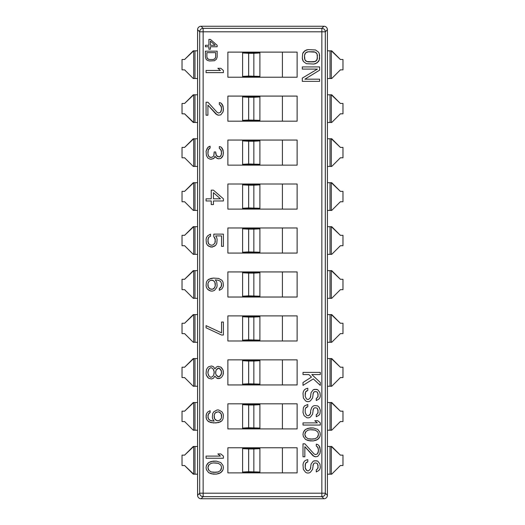<?xml version="1.0" encoding="UTF-8"?>
<svg xmlns="http://www.w3.org/2000/svg" width="525" height="525" viewBox="0 0 525 525"><rect width="100%" height="100%" fill="white"/><g stroke="black" fill="none" stroke-linecap="round" stroke-linejoin="round"><path stroke-width="0.79" d="M322.206 26.25L202.794 26.25L323.945 26.25L321.851 28.343L321.851 31.802L203.149 31.802L203.149 493.198L321.851 493.198L321.851 496.657L323.945 498.75L201.055 498.75L203.149 496.657L321.851 496.657L203.149 496.657L203.149 493.198L321.851 493.198L321.851 31.802L203.149 31.802L203.149 28.343L321.851 28.343L203.149 28.343L201.055 26.25L202.794 26.25L201.055 26.25L203.149 28.343A3.458 3.452 135 0 0 199.69 31.802L197.597 29.708A3.472 3.458 45 0 1 201.055 26.25A3.472 3.458 45 0 0 197.597 29.708L197.597 50.827L197.597 29.708L199.69 31.802A3.458 3.452 -45 0 1 203.149 28.343L203.149 31.802L199.69 31.802L203.149 31.802L203.149 493.198L199.69 493.198L199.69 31.802L199.69 493.198L203.149 493.198L203.149 496.657A3.458 3.452 -135 0 1 199.69 493.198A3.458 3.452 45 0 0 203.149 496.657L201.055 498.75A3.472 3.458 135 0 1 197.597 495.292L199.69 493.198L197.597 495.292L197.597 474.173L197.597 495.292A3.472 3.458 135 0 0 201.055 498.75L323.945 498.75L321.851 496.657A3.458 3.452 -45 0 0 325.31 493.198L327.403 495.292L327.41 446.48L330.015 446.48L327.41 446.48L327.403 29.708L325.31 31.802L325.31 493.198L327.403 495.292A3.472 3.458 -135 0 1 323.945 498.75A3.472 3.458 -135 0 0 327.403 495.292L327.41 402.517L330.015 402.517L327.41 402.517L327.41 358.555L330.015 358.555L327.41 358.555L327.41 314.593L330.015 314.593L327.41 314.593L327.41 270.637L330.015 270.637L327.41 270.637L327.41 226.675L330.015 226.675L327.41 226.675L327.41 182.713L330.015 182.713L327.41 182.713L327.41 138.751L330.015 138.751L327.41 138.751L327.41 94.789L330.015 94.789L327.41 94.789L327.41 50.827L330.015 50.827L327.41 50.827L327.403 29.708L325.31 31.802A3.458 3.452 -135 0 0 321.851 28.343L323.945 26.25A3.472 3.458 -45 0 1 327.403 29.708A3.472 3.458 -45 0 0 323.945 26.25L322.245 26.25M227.883 52.126L297.117 52.126L297.117 77.221L227.883 77.221L227.883 52.126L297.117 52.126L297.117 77.221L227.883 77.221L227.883 52.126M227.883 96.088L297.117 96.088L297.117 121.183L227.883 121.183L227.883 96.088L297.117 96.088L297.117 121.183L227.883 121.183L227.883 96.088M227.883 140.05L297.117 140.05L297.117 165.145L227.883 165.145L227.883 140.05L297.117 140.05L297.117 165.145L227.883 165.145L227.883 140.05M227.883 184.012L297.117 184.012L297.117 209.107L227.883 209.107L227.883 184.012L297.117 184.012L297.117 209.107L227.883 209.107L227.883 184.012M227.883 227.968L297.117 227.968L297.117 253.07L227.883 253.07L227.883 227.968L297.117 227.968L297.117 253.07L227.883 253.07L227.883 227.968M227.883 271.93L297.117 271.93L297.117 297.032L227.883 297.032L227.883 271.93L297.117 271.93L297.117 297.032L227.883 297.032L227.883 271.93M227.883 315.892L297.117 315.892L297.117 340.988L227.883 340.988L227.883 315.892L297.117 315.892L297.117 340.988L227.883 340.988L227.883 315.892M227.883 359.855L297.117 359.855L297.117 384.95L227.883 384.95L227.883 359.855L297.117 359.855L297.117 384.95L227.883 384.95L227.883 359.855M227.883 403.817L297.117 403.817L297.117 428.912L227.883 428.912L227.883 403.817L297.117 403.817L297.117 428.912L227.883 428.912L227.883 403.817M227.883 447.779L297.117 447.779L297.117 472.874L227.883 472.874L227.883 447.779L297.117 447.779L297.117 472.874L227.883 472.874L227.883 447.779M282.404 77.221L282.404 52.126L282.404 77.221M242.596 52.126L242.596 52.933L242.596 52.126M242.596 76.427L242.596 77.221L242.596 76.381L248.653 76.059L259.901 76.381L259.901 76.788L242.596 76.788L259.901 76.788L259.901 52.979L248.653 53.307L242.596 52.933L242.596 76.381L242.596 52.979L248.653 53.307L248.653 76.059L259.901 76.381L259.901 52.979L253.844 53.307L253.844 76.059L253.844 53.307L248.653 53.307L248.653 76.059L242.596 76.427M259.901 52.572L242.596 52.572L259.901 52.572L259.901 52.979L259.901 52.572M282.404 121.183L282.404 96.088L282.404 121.183M242.596 96.088L242.596 96.895L242.596 96.088M242.596 120.389L242.596 121.183L242.596 120.343L248.653 120.015L259.901 120.343L259.901 120.75L242.596 120.75L259.901 120.75L259.901 96.941L248.653 97.263L242.596 96.895L242.596 120.343L242.596 96.941L248.653 97.263L248.653 120.015L259.901 120.343L259.901 96.941L253.844 97.263L253.844 120.015L253.844 97.263L248.653 97.263L248.653 120.015L242.596 120.389M242.596 96.534L259.901 96.534L259.901 96.941L259.901 96.534L242.596 96.534M282.404 165.145L282.404 140.05L282.404 165.145M242.596 140.05L242.596 140.857L242.596 140.05M242.596 164.351L242.596 165.145L242.596 164.305L248.653 163.977L259.901 164.305L259.901 164.712L242.596 164.712L259.901 164.712L259.901 140.903L248.653 141.225L242.596 140.857L242.596 164.305L242.596 140.903L248.653 141.225L248.653 163.977L259.901 164.305L259.901 140.903L253.844 141.225L253.844 163.977L253.844 141.225L248.653 141.225L248.653 163.977L242.596 164.351M242.596 140.497L259.901 140.497L259.901 140.903L259.901 140.497L242.596 140.497M282.404 209.107L282.404 184.012L282.404 209.107M242.596 184.012L242.596 184.82L242.596 184.012M242.596 208.313L242.596 209.107L242.596 208.268L248.653 207.939L259.901 208.268L259.901 208.674L242.596 208.674L259.901 208.674L259.901 184.866L248.653 185.187L242.596 184.82L242.596 208.268L242.596 184.866L248.653 185.187L248.653 207.939L259.901 208.268L259.901 184.866L253.844 185.187L253.844 207.939L253.844 185.187L248.653 185.187L248.653 207.939L242.596 208.313M242.596 184.459L259.901 184.459L259.901 184.866L259.901 184.459L242.596 184.459M282.404 253.07L282.404 227.968L282.404 253.07M242.596 227.968L242.596 228.782L242.596 227.968M242.596 252.269L242.596 253.07L242.596 252.223L248.653 251.902L259.901 252.223L259.901 252.637L242.596 252.637L259.901 252.637L259.901 228.828L248.653 229.149L242.596 228.782L242.596 252.223L242.596 228.828L248.653 229.149L248.653 251.902L259.901 252.223L259.901 228.828L253.844 229.149L253.844 251.902L253.844 229.149L248.653 229.149L248.653 251.902L242.596 252.269M242.596 228.421L259.901 228.421L259.901 228.828L259.901 228.421L242.596 228.421M282.404 297.032L282.404 271.93L282.404 297.032M242.596 271.93L242.596 272.744L242.596 271.93M242.596 296.231L242.596 297.032L242.596 296.185L248.653 295.864L259.901 296.185L259.901 296.599L242.596 296.599L259.901 296.599L259.901 272.79L248.653 273.112L242.596 272.744L242.596 296.185L242.596 272.79L248.653 273.112L248.653 295.864L259.901 296.185L259.901 272.79L253.844 273.112L253.844 295.864L253.844 273.112L248.653 273.112L248.653 295.864L242.596 296.231M242.596 272.383L259.901 272.383L259.901 272.79L259.901 272.383L242.596 272.383M282.404 340.988L282.404 315.892L282.404 340.988M242.596 315.892L242.596 316.706L242.596 315.892M242.596 340.193L242.596 340.988L242.596 340.148L248.653 339.826L259.901 340.148L259.901 340.554L242.596 340.554L259.901 340.554L259.901 316.752L248.653 317.074L242.596 316.706L242.596 340.148L242.596 316.752L248.653 317.074L248.653 339.826L259.901 340.148L259.901 316.752L253.844 317.074L253.844 339.826L253.844 317.074L248.653 317.074L248.653 339.826L242.596 340.193M242.596 316.339L259.901 316.339L259.901 316.752L259.901 316.339L242.596 316.339M282.404 384.95L282.404 359.855L282.404 384.95M242.596 359.855L242.596 360.668L242.596 359.855M242.596 384.156L242.596 384.95L242.596 384.11L248.653 383.788L259.901 384.11L259.901 384.517L242.596 384.517L259.901 384.517L259.901 360.714L248.653 361.036L242.596 360.668L242.596 384.11L242.596 360.714L248.653 361.036L248.653 383.788L259.901 384.11L259.901 360.714L253.844 361.036L253.844 383.788L253.844 361.036L248.653 361.036L248.653 383.788L242.596 384.156M242.596 360.301L259.901 360.301L259.901 360.714L259.901 360.301L242.596 360.301M282.404 428.912L282.404 403.817L282.404 428.912M242.596 403.817L242.596 404.631L242.596 403.817M242.596 428.118L242.596 428.912L242.596 428.072L248.653 427.75L259.901 428.072L259.901 428.479L242.596 428.479L259.901 428.479L259.901 404.67L248.653 404.998L242.596 404.631L242.596 428.072L242.596 404.67L248.653 404.998L248.653 427.75L259.901 428.072L259.901 404.67L253.844 404.998L253.844 427.75L253.844 404.998L248.653 404.998L248.653 427.75L242.596 428.118M242.596 404.263L259.901 404.263L259.901 404.67L259.901 404.263L242.596 404.263M282.404 472.874L282.404 447.779L282.404 472.874M242.596 447.779L242.596 448.586L242.596 447.779M242.596 472.08L242.596 472.874L242.596 472.034L248.653 471.712L259.901 472.034L259.901 472.441L242.596 472.441L259.901 472.441L259.901 448.632L248.653 448.96L242.596 448.586L242.596 472.034L242.596 448.632L248.653 448.96L248.653 471.712L259.901 472.034L259.901 448.632L253.844 448.96L253.844 471.712L253.844 448.96L248.653 448.96L248.653 471.712L242.596 472.08M242.596 448.225L259.901 448.225L259.901 448.632L259.901 448.225L242.596 448.225M331.728 94.789L330.015 94.789L330.015 122.482L327.41 122.482L331.301 122.482L330.015 122.482L330.015 94.789L331.301 94.789L331.301 122.482L331.728 122.482L331.301 122.482L331.301 94.789L340.384 103.445L331.728 94.789M197.597 78.52L194.985 78.52L197.597 78.52L197.597 50.827L194.985 50.827L197.597 50.827L197.597 94.789L193.272 94.789L184.616 103.445L182.018 103.445L182.018 113.827L184.616 113.827L193.699 122.482L193.699 94.789L184.616 103.445L182.018 103.445L182.018 113.827L184.616 113.827L193.272 122.482L194.985 122.482L194.985 94.789L193.699 94.789L193.699 122.482L194.985 122.482L194.985 94.789L197.597 94.789L197.597 122.482L194.985 122.482L197.597 122.482L197.597 474.173L194.985 474.173L194.985 446.48L197.597 446.48L197.597 474.173L194.985 474.173L194.985 446.48L193.272 446.48L184.616 455.136L182.018 455.136L182.018 465.517L184.616 465.517L193.699 474.173L193.699 446.48L184.616 455.136L182.018 455.136L182.018 465.517L184.616 465.517L193.272 474.173L194.985 474.173L193.699 474.173L193.699 446.48L197.597 446.48M342.983 103.445L340.384 103.445L342.983 103.445L342.983 113.827L342.983 103.445M331.728 446.48L330.015 446.48L330.015 474.173L327.41 474.173L331.301 474.173L330.015 474.173L330.015 446.48L331.301 446.48L331.301 474.173L331.728 474.173L331.301 474.173L331.301 446.48L340.384 455.136L331.728 446.48M342.983 455.136L340.384 455.136L342.983 455.136L342.983 465.517L342.983 455.136M331.728 474.173L340.384 465.517L342.983 465.517L340.384 465.517L331.728 474.173M194.985 78.52L193.272 78.52L193.699 78.52L193.699 50.827L193.272 50.827L184.616 59.483L182.018 59.483L182.018 69.864L184.616 69.864L193.272 78.52L184.616 69.864L182.018 69.864L182.018 59.483L184.616 59.483L193.699 50.827L193.699 78.52L194.985 78.52L194.985 50.827L193.699 50.827L194.985 50.827L194.985 78.52M331.728 78.52L327.41 78.52L331.728 78.52L340.384 69.864L342.983 69.864L342.983 59.483L340.384 59.483L331.728 50.827L330.015 50.827L330.015 78.52L330.015 50.827L331.301 50.827L331.301 78.52L331.301 50.827L340.384 59.483L342.983 59.483L342.983 69.864L340.384 69.864L331.728 78.52M331.728 430.211L327.41 430.211L331.728 430.211L340.384 421.555L342.983 421.555L342.983 411.173L340.384 411.173L331.301 402.517L331.301 430.211L331.301 402.517L330.015 402.517L330.015 430.211L330.015 402.517L331.728 402.517L340.384 411.173L342.983 411.173L342.983 421.555L340.384 421.555L331.728 430.211M197.597 430.211L193.272 430.211L193.699 430.211L193.699 402.517L193.272 402.517L184.616 411.173L182.018 411.173L182.018 421.555L184.616 421.555L193.272 430.211L184.616 421.555L182.018 421.555L182.018 411.173L184.616 411.173L193.699 402.517L193.699 430.211L194.985 430.211L194.985 402.517L193.699 402.517L197.597 402.517L194.985 402.517L194.985 430.211L197.597 430.211M331.728 386.249L327.41 386.249L331.728 386.249L340.384 377.593L342.983 377.593L342.983 367.211L340.384 367.211L331.301 358.555L331.301 386.249L331.301 358.555L330.015 358.555L330.015 386.249L330.015 358.555L331.728 358.555L340.384 367.211L342.983 367.211L342.983 377.593L340.384 377.593L331.728 386.249M197.597 386.249L193.272 386.249L193.699 386.249L193.699 358.555L193.272 358.555L184.616 367.211L182.018 367.211L182.018 377.593L184.616 377.593L193.272 386.249L184.616 377.593L182.018 377.593L182.018 367.211L184.616 367.211L193.699 358.555L193.699 386.249L194.985 386.249L194.985 358.555L193.699 358.555L197.597 358.555L194.985 358.555L194.985 386.249L197.597 386.249M331.728 342.287L327.41 342.287L331.728 342.287L340.384 333.637L342.983 333.637L342.983 323.249L340.384 323.249L331.301 314.593L331.301 342.287L331.301 314.593L330.015 314.593L330.015 342.287L330.015 314.593L331.728 314.593L340.384 323.249L342.983 323.249L342.983 333.637L340.384 333.637L331.728 342.287M197.597 342.287L193.272 342.287L193.699 342.287L193.699 314.593L193.272 314.593L184.616 323.249L182.018 323.249L182.018 333.637L184.616 333.637L193.272 342.287L184.616 333.637L182.018 333.637L182.018 323.249L184.616 323.249L193.699 314.593L193.699 342.287L194.985 342.287L194.985 314.593L193.699 314.593L197.597 314.593L194.985 314.593L194.985 342.287L197.597 342.287M331.728 298.325L327.41 298.325L331.728 298.325L340.384 289.675L342.983 289.675L342.983 279.287L340.384 279.287L331.301 270.637L331.301 298.325L331.301 270.637L330.015 270.637L330.015 298.325L330.015 270.637L331.728 270.637L340.384 279.287L342.983 279.287L342.983 289.675L340.384 289.675L331.728 298.325M197.597 298.325L193.272 298.325L193.699 298.325L193.699 270.637L193.272 270.637L184.616 279.287L182.018 279.287L182.018 289.675L184.616 289.675L193.272 298.325L184.616 289.675L182.018 289.675L182.018 279.287L184.616 279.287L193.699 270.637L193.699 298.325L194.985 298.325L194.985 270.637L193.699 270.637L197.597 270.637L194.985 270.637L194.985 298.325L197.597 298.325M331.728 254.363L327.41 254.363L331.728 254.363L340.384 245.713L342.983 245.713L342.983 235.325L340.384 235.325L331.301 226.675L331.301 254.363L331.301 226.675L330.015 226.675L330.015 254.363L330.015 226.675L331.728 226.675L340.384 235.325L342.983 235.325L342.983 245.713L340.384 245.713L331.728 254.363M197.597 254.363L193.272 254.363L193.699 254.363L193.699 226.675L193.272 226.675L184.616 235.325L182.018 235.325L182.018 245.713L184.616 245.713L193.272 254.363L184.616 245.713L182.018 245.713L182.018 235.325L184.616 235.325L193.699 226.675L193.699 254.363L194.985 254.363L194.985 226.675L193.699 226.675L197.597 226.675L194.985 226.675L194.985 254.363L197.597 254.363M331.728 210.407L327.41 210.407L331.728 210.407L340.384 201.751L342.983 201.751L342.983 191.363L340.384 191.363L331.301 182.713L331.301 210.407L331.301 182.713L330.015 182.713L330.015 210.407L330.015 182.713L331.728 182.713L340.384 191.363L342.983 191.363L342.983 201.751L340.384 201.751L331.728 210.407M197.597 210.407L193.272 210.407L193.699 210.407L193.699 182.713L193.272 182.713L184.616 191.363L182.018 191.363L182.018 201.751L184.616 201.751L193.272 210.407L184.616 201.751L182.018 201.751L182.018 191.363L184.616 191.363L193.699 182.713L193.699 210.407L194.985 210.407L194.985 182.713L193.699 182.713L197.597 182.713L194.985 182.713L194.985 210.407L197.597 210.407M331.728 166.445L327.41 166.445L331.728 166.445L340.384 157.789L342.983 157.789L342.983 147.407L340.384 147.407L331.301 138.751L331.301 166.445L331.301 138.751L330.015 138.751L330.015 166.445L330.015 138.751L331.728 138.751L340.384 147.407L342.983 147.407L342.983 157.789L340.384 157.789L331.728 166.445M197.597 166.445L193.272 166.445L193.699 166.445L193.699 138.751L193.272 138.751L184.616 147.407L182.018 147.407L182.018 157.789L184.616 157.789L193.272 166.445L184.616 157.789L182.018 157.789L182.018 147.407L184.616 147.407L193.699 138.751L193.699 166.445L194.985 166.445L194.985 138.751L193.699 138.751L197.597 138.751L194.985 138.751L194.985 166.445L197.597 166.445M331.728 122.482L340.384 113.827L342.983 113.827L340.384 113.827L331.728 122.482M325.31 493.198A3.458 3.452 135 0 1 321.851 496.657L321.851 493.198L325.31 493.198L321.851 493.198L321.851 31.802L325.31 31.802L325.31 493.198M325.31 31.802L321.851 31.802L321.851 28.343A3.458 3.452 45 0 1 325.31 31.802M319.246 53.583L319.613 55.388L319.246 60.073L318.511 61.517L315.564 63.676L313.72 64.037L306.357 63.676L303.411 61.517L302.676 60.073L302.308 58.268L302.676 53.583L303.411 52.139L306.357 49.973L308.201 49.612L315.564 49.973L318.511 52.139L319.246 53.583L318.511 52.139L315.564 49.973L308.201 49.612L304.887 50.695L302.676 53.583L302.308 58.268L303.411 61.517L306.357 63.676L313.72 64.037L317.034 62.954L319.246 60.073L319.613 58.268L319.246 53.583M317.408 55.388L317.034 59.712L315.197 61.517L308.201 61.878L306.725 61.517L304.887 59.712L304.52 55.388L305.622 52.861L306.725 52.139L308.201 51.778L315.197 52.139L317.034 53.944L317.408 58.268L317.034 53.944L317.408 55.388M302.308 69.083L317.408 69.083L302.308 78.1L302.308 81.349L319.613 81.349L319.613 79.183L304.887 79.183L319.613 70.166L319.613 66.924L302.308 66.924L302.308 69.083L302.308 66.924L319.613 66.924L319.613 70.166L304.887 79.183L319.613 79.183L319.613 81.349L302.308 81.349L302.308 78.1L317.408 69.083L302.308 69.083M206.076 72.634L223.387 72.634L223.387 70.468L220.808 68.309L217.862 68.309L220.441 70.468L206.076 70.468L206.076 72.634L206.076 70.468L220.441 70.468L217.862 68.309L220.808 68.309L223.387 70.468L223.387 72.634L206.076 72.634M220.441 105.118L221.543 107.999L221.176 111.248L220.441 112.324L218.597 113.046L220.441 112.324L221.543 109.443L221.176 106.194L219.332 104.396L219.332 102.592L220.808 102.953L222.278 104.396L223.387 108.36L223.013 111.969L220.808 114.85L218.597 115.211L216.018 114.128L207.92 105.118L207.92 115.211L206.076 115.211L206.076 102.231L207.92 102.231L206.076 102.231L206.076 115.211L207.92 115.211L207.92 105.118L217.127 114.85L218.597 115.211L220.808 114.85L223.013 111.969L223.387 109.804L223.013 105.833L220.808 102.953L219.332 102.592L219.332 104.396L221.176 106.194L221.543 107.999L221.176 111.248L220.441 112.324L218.597 113.046L217.127 112.324L207.92 102.231L217.127 112.324L218.597 113.046L217.127 112.324M214.18 153.405L213.813 155.564L213.071 156.647L211.601 157.369L209.39 157.008L208.287 155.564L207.92 153.766L207.92 151.6L208.655 149.074L207.92 151.6L207.92 153.766L208.287 155.564L209.39 157.008L211.601 157.369L213.071 156.647L213.813 155.564L214.18 151.961L215.65 151.961L216.385 155.564L219.332 157.008L221.176 155.21L221.543 153.405L221.176 150.157L219.332 148.358L219.332 146.554L220.808 146.915L222.278 148.358L223.387 152.322L223.013 155.564L222.278 157.008L220.808 158.452L218.597 158.812L216.018 157.73L214.915 156.286L214.18 158.091L211.601 159.173L210.125 159.173L207.92 158.091L210.125 159.173L213.071 158.812L214.18 158.091L214.915 156.286L217.127 158.452L218.597 158.812L220.808 158.452L223.013 155.564L223.387 153.044L223.013 149.796L220.808 146.915L219.332 146.554L219.332 148.358L221.176 150.157L221.543 151.961L221.176 155.21L220.441 156.286L219.332 157.008L217.127 156.286L216.385 155.564L215.65 151.961L214.18 151.961L213.813 155.564L213.071 156.647L211.601 157.369L210.125 157.369L208.655 156.286L207.92 153.766L208.287 149.796L210.125 147.998L210.125 146.193L209.022 146.554L207.185 148.358L206.076 151.239L206.443 155.564L207.92 158.091L206.443 155.564L206.076 151.239L207.92 147.276L210.125 146.193L210.125 147.998L209.39 148.358M223.387 198.811L213.439 190.155L211.234 190.155L211.234 198.811L206.076 198.811L206.076 200.97L211.234 200.97L211.234 204.579L213.439 204.579L213.439 200.97L223.387 200.97L223.387 198.811L223.387 200.97L213.439 200.97L213.439 204.579L211.234 204.579L211.234 200.97L206.076 200.97L206.076 198.811L211.234 198.811L211.234 190.155L213.439 190.155L223.387 198.811M213.439 192.675L220.441 198.811L213.439 198.811L213.439 192.675L220.441 198.811L213.439 192.675L213.439 198.811L213.439 192.675M215.65 235.915L216.759 237.72L217.127 239.525L216.759 243.488L215.65 245.293L212.336 247.098L209.022 246.376L207.552 245.293L206.443 243.488L206.076 239.525L206.443 237.72L207.552 235.915L210.499 234.117L210.499 236.276L209.022 236.998L208.287 238.081L207.92 241.69L209.022 244.21L211.234 245.293L213.071 244.932L214.915 243.127L215.283 241.69L214.915 238.081L213.813 236.637L215.283 239.525L214.915 243.127L213.071 244.932L211.234 245.293L209.022 244.21L207.92 241.69L208.287 238.081L209.022 236.998L210.499 236.276L210.499 234.117L207.552 235.915L206.443 237.72L206.076 239.525L206.443 243.488L207.552 245.293L210.866 247.098L214.18 246.376L215.65 245.293L216.759 243.488L217.127 239.525L216.759 237.72L215.65 235.915L221.543 235.915L221.543 246.376L223.387 246.376L223.387 234.117L213.813 234.117L213.813 236.637L213.813 234.117L223.387 234.117L223.387 246.376L221.543 246.376L221.543 235.915L215.65 235.915L221.543 235.915M215.283 279.877L218.229 280.238L220.441 281.321L221.543 283.487L221.543 285.646L221.176 286.729L221.543 283.487L220.441 281.321L218.229 280.238L215.283 279.877L216.759 282.043L217.127 285.646L216.759 287.451L214.548 290.338L216.759 287.451L217.127 285.646L216.759 282.043L215.283 279.877L218.229 280.238L220.441 281.321L221.543 283.487L221.543 285.646L220.441 287.812L219.332 288.533L219.332 290.338L221.911 288.894L223.013 287.09L223.387 285.292L223.013 282.043L221.911 280.238L218.597 278.44L213.439 278.079L209.022 279.156L207.552 280.238L206.443 282.043L206.076 285.646L206.443 287.451L207.552 289.255L210.866 291.06L212.704 291.06L214.548 290.338L212.704 291.06L210.866 291.06L209.022 290.338L207.552 289.255L206.443 287.451L206.076 285.646L206.443 282.043L207.552 280.238L210.866 278.44L213.439 278.079L218.597 278.44L221.911 280.238L223.013 282.043L223.387 285.292L223.013 287.09L221.911 288.894L219.332 290.338L219.332 288.533L221.176 286.729L220.441 287.812M213.439 288.894L212.336 289.255L210.125 288.894L208.287 287.09L207.92 283.487L209.022 281.321L210.125 280.599L211.234 280.238L213.439 280.599L214.915 282.404L215.283 286.007L214.18 288.173L212.336 289.255L214.18 288.173L213.439 288.894M221.543 335.022L223.387 335.022L223.387 322.042L221.543 322.042L221.543 332.857L206.076 325.644L206.076 327.81L221.543 335.022L206.076 327.81L206.076 325.644L221.543 332.857L221.543 322.042L223.387 322.042L223.387 335.022L221.543 335.022M214.915 368.885L213.439 366.719L211.601 365.997L208.655 366.719L207.552 367.802L206.443 369.607L206.076 373.57L206.443 375.375L208.655 378.262L211.601 378.978L213.439 378.262L214.915 376.097L216.385 377.902L218.964 378.623L220.808 377.902L221.911 376.819L223.013 375.014L223.387 373.209L223.013 369.967L220.808 367.08L217.862 366.358L216.385 367.08L214.915 368.885L216.385 367.08L217.862 366.358L220.808 367.08L221.911 368.163L223.013 369.967L223.387 371.772L223.013 375.014L221.911 376.819L220.808 377.902L217.862 378.623L216.385 377.902L214.915 376.097L213.439 378.262L211.601 378.978L208.655 378.262L207.552 377.18L206.443 375.375L206.076 373.57L206.443 369.607L207.552 367.802L208.655 366.719L211.601 365.997L213.439 366.719L214.915 368.885M207.92 371.772L209.022 368.885L210.499 367.802L211.601 367.802L213.071 368.885L214.18 371.772L213.813 374.653L213.071 376.097L211.601 377.18L210.499 377.18L209.022 376.097L207.92 373.209L208.287 370.328L207.92 373.209L207.92 371.772M221.543 373.209L220.073 376.097L218.229 376.819L216.018 374.653L215.65 373.209L216.018 370.328L217.127 368.885L218.964 368.163L221.176 370.328L221.543 371.772L221.176 374.653L221.543 371.772L221.543 373.209M214.18 421.142L211.234 420.781L209.022 419.698L207.92 417.533L208.287 414.291L207.92 417.533L209.022 419.698L211.234 420.781L214.18 421.142L212.704 418.976L212.336 417.172L212.704 413.569L213.813 411.764L217.127 409.959L218.597 409.959L221.911 411.764L223.013 413.569L223.387 415.373L223.013 418.976L221.911 420.781L220.441 421.864L216.018 422.94L210.866 422.579L207.552 420.781L206.443 418.976L206.076 417.172L206.443 413.93L207.552 412.125L210.125 410.681L207.552 412.125L206.443 413.93L206.076 415.728L206.443 418.976L207.552 420.781L209.022 421.864L213.439 422.94L218.597 422.579L221.911 420.781L223.013 418.976L223.387 415.373L223.013 413.569L221.911 411.764L218.597 409.959L217.127 409.959L213.813 411.764L212.704 413.569L212.336 417.172L212.704 418.976L214.18 421.142L210.125 420.42L208.287 418.615L207.92 415.373L209.022 413.208L210.125 412.486L210.125 410.681L210.125 412.486L208.287 414.291L209.022 413.208M217.494 420.781L215.283 419.698L214.548 418.615L214.18 415.012L215.283 412.847L218.229 411.764L220.441 412.847L221.176 413.93L221.543 417.533L220.441 419.698L218.229 420.781L216.385 420.42L217.494 420.781M206.076 458.253L223.387 458.253L223.387 456.087L220.808 453.922L217.862 453.922L220.441 456.087L206.076 456.087L206.076 458.253L206.076 456.087L220.441 456.087L217.862 453.922L220.808 453.922L223.387 456.087L223.387 458.253L206.076 458.253M216.385 461.134L211.234 461.495L208.655 462.577L207.552 463.66L206.443 465.458L206.076 467.624L206.443 469.79L208.655 472.671L213.071 474.114L216.385 474.114L219.332 473.392L221.911 471.594L223.013 469.79L223.387 467.624L223.013 465.458L220.808 462.577L216.385 461.134L220.808 462.577L223.013 465.458L223.387 467.624L223.013 469.79L220.808 472.671L216.385 474.114L211.234 473.753L208.655 472.671L206.443 469.79L206.076 467.624L206.443 465.458L208.655 462.577L213.071 461.134L216.385 461.134M216.018 462.938L218.229 463.299L220.441 464.743L221.176 465.819L221.543 467.624L220.441 470.512L218.229 471.949L216.018 472.31L211.234 471.949L209.022 470.512L207.92 467.624L209.022 464.743L211.234 463.299L213.439 462.938L218.229 463.299L213.439 462.938L216.018 462.938M302.997 374.568L308.89 374.568L311.469 377.094L302.997 382.502L302.997 385.383L313.313 378.892L320.309 385.383L320.309 382.502L311.837 374.568L320.309 374.568L320.309 372.402L302.997 372.402L302.997 374.568L302.997 372.402L320.309 372.402L320.309 374.568L311.837 374.568L320.309 382.502L320.309 385.383L313.313 378.892L302.997 385.383L302.997 382.502L311.469 377.094L308.89 374.568L302.997 374.568M312.946 394.039L314.048 391.873L315.151 391.512L316.995 391.873L318.098 394.039L317.73 397.281L318.098 396.204L317.73 392.956L316.995 391.873L315.151 391.512L314.048 391.873L313.313 392.956L312.572 398.002L310.367 400.89L308.89 401.612L307.053 401.612L305.576 400.89L303.371 398.002L302.997 393.317L303.371 391.512L304.474 389.714L306.311 388.631L307.788 388.27L307.788 390.436L305.576 391.873L305.209 396.204L306.311 398.724L307.42 399.446L308.523 399.446L310.367 397.642L311.102 392.595L313.313 389.714L314.783 389.353L317.73 389.714L319.942 392.595L320.309 395.843L319.942 397.642L318.832 399.085L316.26 400.529L316.26 398.363L316.26 400.529L318.832 399.085L319.942 397.642L320.309 395.843L319.942 392.595L317.73 389.714L316.26 389.353L313.313 389.714L311.102 392.595L310.367 397.642L308.523 399.446L307.42 399.446L306.311 398.724L305.209 396.204L305.576 391.873L307.788 390.436L307.788 388.27L306.311 388.631L304.474 389.714L303.371 391.512L302.997 393.317L303.371 398.002L305.576 400.89L307.053 401.612L308.89 401.612L310.367 400.89L312.572 398.002L313.313 392.956L314.048 391.873L315.151 391.512L316.995 391.873L318.098 394.039L317.73 397.281L316.26 398.363L316.995 398.002M312.946 410.261L314.048 408.102L315.151 407.741L316.995 408.102L318.098 410.261L317.73 413.51L318.098 412.427L317.73 409.185L316.995 408.102L315.151 407.741L314.048 408.102L313.313 409.185L312.572 414.232L310.367 417.113L308.89 417.834L307.053 417.834L304.106 415.675L302.997 412.427L303.371 407.741L304.474 405.937L307.788 404.493L307.788 406.658L305.576 408.102L305.209 409.546L305.209 412.427L306.311 414.953L307.42 415.675L308.523 415.675L309.625 414.953L310.367 413.871L310.734 410.261L311.837 407.38L313.313 405.937L314.783 405.576L317.73 405.937L319.2 407.38L320.309 410.261L319.942 413.871L318.832 415.314L316.26 416.752L316.26 414.592L316.26 416.752L318.832 415.314L319.942 413.871L320.309 410.261L319.2 407.38L317.73 405.937L314.783 405.576L313.313 405.937L311.837 407.38L310.734 410.261L310.367 413.871L309.625 414.953L308.523 415.675L307.42 415.675L306.311 414.953L305.209 412.427L305.209 409.546L305.576 408.102L307.788 406.658L307.788 404.493L304.474 405.937L303.371 407.741L302.997 412.427L304.106 415.675L307.053 417.834L308.89 417.834L310.367 417.113L312.572 414.232L313.313 409.185L314.048 408.102L315.151 407.741L316.995 408.102L318.098 410.261L317.73 413.51L316.26 414.592L316.995 414.232M302.997 425.047L320.309 425.047L320.309 422.887L317.73 420.722L314.783 420.722L317.363 422.887L302.997 422.887L302.997 425.047L302.997 422.887L317.363 422.887L314.783 420.722L317.73 420.722L320.309 422.887L320.309 425.047L302.997 425.047M313.313 427.934L308.155 428.295L305.576 429.378L304.474 430.454L303.371 432.259L302.997 434.424L303.371 436.583L305.576 439.471L309.999 440.915L313.313 440.915L316.26 440.193L318.832 438.388L319.942 436.583L320.309 434.424L319.942 432.259L317.73 429.378L313.313 427.934L317.73 429.378L319.942 432.259L320.309 434.424L319.942 436.583L317.73 439.471L313.313 440.915L308.155 440.554L305.576 439.471L303.371 436.583L302.997 434.424L303.371 432.259L305.576 429.378L309.999 427.934L313.313 427.934M312.946 429.739L315.151 430.093L317.363 431.537L318.098 432.62L318.465 434.424L317.363 437.305L315.151 438.749L312.946 439.11L308.155 438.749L305.944 437.305L304.841 434.424L305.944 431.537L308.155 430.093L310.367 429.739L315.151 430.093L310.367 429.739L312.946 429.739M317.363 446.683L318.465 449.564L318.098 452.812L317.363 453.895L315.518 454.617L317.363 453.895L318.465 451.008L318.098 447.766L316.26 445.961L316.26 444.157L317.73 444.517L319.2 445.961L320.309 449.925L319.942 453.534L317.73 456.415L315.518 456.776L312.946 455.7L304.841 446.683L304.841 456.776L302.997 456.776L302.997 443.796L304.841 443.796L302.997 443.796L302.997 456.776L304.841 456.776L304.841 446.683L314.048 456.415L315.518 456.776L317.73 456.415L319.942 453.534L320.309 451.369L319.942 447.405L319.2 445.961L317.73 444.517L316.26 444.157L316.26 445.961L318.098 447.766L318.465 451.008L317.363 453.895L315.518 454.617L314.048 453.895L304.841 443.796L314.048 453.895L315.518 454.617L314.048 453.895M312.946 465.432L314.048 463.267L315.151 462.906L316.995 463.267L318.098 465.432L317.73 468.681L318.098 467.598L317.73 464.349L316.995 463.267L315.151 462.906L314.048 463.267L313.313 464.349L312.572 469.396L310.367 472.283L308.89 473.005L307.053 473.005L305.576 472.283L303.371 469.396L302.997 464.71L303.371 462.906L304.474 461.108L306.311 460.025L307.788 459.664L307.788 461.829L305.576 463.267L305.209 467.598L305.576 469.042L307.42 470.84L308.523 470.84L310.367 469.042L311.102 463.988L313.313 461.108L314.783 460.747L317.73 461.108L319.942 463.988L320.309 467.237L319.942 469.042L318.832 470.479L316.26 471.923L316.26 469.757L316.26 471.923L318.832 470.479L319.942 469.042L320.309 467.237L319.942 463.988L317.73 461.108L316.26 460.747L313.313 461.108L311.102 463.988L310.367 469.042L308.523 470.84L307.42 470.84L305.576 469.042L305.209 467.598L305.576 463.267L307.788 461.829L307.788 459.664L306.311 460.025L304.474 461.108L303.371 462.906L302.997 464.71L303.371 469.396L305.576 472.283L307.053 473.005L308.89 473.005L310.367 472.283L312.572 469.396L313.313 464.349L314.048 463.267L315.151 462.906L316.995 463.267L318.098 465.432L317.73 468.681L316.26 469.757L316.995 469.396M217.153 45.288L210.394 39.401L208.891 39.401L208.891 45.288L205.387 45.288L205.387 46.758L208.891 46.758L208.891 49.212L210.394 49.212L210.394 46.758L217.153 46.758L217.153 45.288L217.153 46.758L210.394 46.758L210.394 49.212L208.891 49.212L208.891 46.758L205.387 46.758L205.387 45.288L208.891 45.288L208.891 39.401L210.394 39.401L217.153 45.288M210.394 41.121L215.152 45.288L210.394 45.288L210.394 41.121L215.152 45.288L210.394 41.121L210.394 45.288L210.394 41.121M217.153 57.061L217.153 51.174L205.387 51.174L205.387 57.061L206.135 59.266L207.139 60.244L209.39 60.979L214.397 60.736L216.405 59.266L217.153 57.061L216.405 59.266L214.397 60.736L209.39 60.979L207.139 60.244L206.135 59.266L205.387 57.061L205.387 51.174L217.153 51.174L217.153 57.061M215.65 52.644L215.65 57.061L214.902 58.774L213.15 59.509L209.39 59.509L207.637 58.774L206.889 57.061L206.889 52.644L215.65 52.644L215.65 57.061L215.65 52.644L206.889 52.644L215.65 52.644M316.299 52.861L317.034 53.944L315.197 52.139L316.299 52.861M313.72 51.778L315.197 52.139L308.201 51.778L313.72 51.778M306.725 52.139L308.201 51.778L305.622 52.861L306.725 52.139M304.887 53.944L305.622 52.861L304.52 55.388L304.887 53.944M304.52 58.268L304.52 55.388L304.887 59.712L304.52 58.268M305.622 60.795L304.887 59.712L306.725 61.517L305.622 60.795M308.201 61.878L306.725 61.517L313.72 61.878L308.201 61.878M315.197 61.517L313.72 61.878L316.299 60.795L315.197 61.517M317.034 59.712L316.299 60.795L317.408 58.268L317.034 59.712M220.441 149.074L221.543 151.961L221.176 155.21L220.441 156.286L219.332 157.008L217.127 156.286L216.385 155.564L215.65 153.405M220.441 198.811L213.439 198.811L220.441 198.811M214.915 238.081L215.283 239.525L214.915 243.127L213.071 244.932L211.234 245.293L209.022 244.21L208.287 243.127L207.92 239.525L209.022 236.998M214.915 287.09L214.18 288.173L214.915 287.09M215.283 283.487L215.283 286.007L214.915 282.404L215.283 283.487M214.18 281.321L214.915 282.404L214.18 281.321M212.336 280.238L213.439 280.599L211.234 280.238L212.336 280.238M210.125 280.599L209.022 281.321L210.125 280.599M208.287 282.404L209.022 281.321L208.287 282.404M207.92 286.007L207.92 283.487L208.287 287.09L207.92 286.007M209.022 288.173L208.287 287.09L210.125 288.894L209.022 288.173M211.234 289.255L210.125 288.894L212.336 289.255L211.234 289.255M208.287 374.653L209.022 376.097L208.287 374.653M210.499 377.18L209.022 376.097L210.499 377.18L211.601 377.18L210.499 377.18M213.071 376.097L211.601 377.18L213.071 376.097L213.813 374.653L213.071 376.097M214.18 373.209L213.813 374.653L214.18 371.772L214.18 373.209M213.813 370.328L214.18 371.772L213.071 368.885L213.813 370.328M211.601 367.802L213.071 368.885L211.601 367.802L210.499 367.802L211.601 367.802M209.022 368.885L210.499 367.802L209.022 368.885L208.287 370.328L209.022 368.885M221.176 370.328L221.543 371.772L220.073 368.885L221.176 370.328M218.964 368.163L220.073 368.885L218.229 368.163L218.964 368.163M217.127 368.885L218.229 368.163L216.018 370.328L217.127 368.885M215.65 371.772L216.018 370.328L215.65 373.209L215.65 371.772M216.018 374.653L215.65 373.209L216.018 374.653L217.127 376.097L216.018 374.653M218.229 376.819L217.127 376.097L218.964 376.819L218.229 376.819M220.073 376.097L218.964 376.819L221.176 374.653L220.073 376.097M219.332 420.42L220.441 419.698L219.332 420.42M221.176 418.615L220.441 419.698L221.176 418.615M221.543 415.012L221.543 417.533L221.176 413.93L221.543 415.012M220.441 412.847L221.176 413.93L219.332 412.125L220.441 412.847M218.229 411.764L219.332 412.125L218.229 411.764M216.385 412.125L215.283 412.847L216.385 412.125M214.548 413.93L215.283 412.847L214.548 413.93M214.18 417.533L214.18 415.012L214.548 418.615L214.18 417.533M215.283 419.698L214.548 418.615L216.385 420.42L215.283 419.698M211.234 463.299L213.439 462.938L211.234 463.299L209.022 464.743L211.234 463.299M208.287 465.819L209.022 464.743L207.92 467.624L208.287 465.819M208.287 469.429L207.92 467.624L209.022 470.512L208.287 469.429M211.234 471.949L209.022 470.512L211.234 471.949L213.439 472.31L211.234 471.949M216.018 472.31L213.439 472.31L218.229 471.949L216.018 472.31M220.441 470.512L218.229 471.949L220.441 470.512L221.176 469.429L220.441 470.512M221.543 467.624L221.176 469.429L221.543 467.624L221.176 465.819L221.543 467.624M220.441 464.743L221.176 465.819L220.441 464.743L218.229 463.299L220.441 464.743M308.89 374.568L311.469 377.094M310.734 396.204L310.367 397.642L308.523 399.446L307.42 399.446L306.311 398.724L305.209 396.204L305.209 393.317L305.576 391.873L306.685 390.79M310.734 412.427L310.367 413.871L308.523 415.675L307.42 415.675L306.311 414.953L305.209 412.427L305.209 409.546L305.576 408.102L306.685 407.019M308.155 430.093L310.367 429.739L308.155 430.093L305.944 431.537L308.155 430.093M305.209 432.62L305.944 431.537L304.841 434.424L305.209 432.62M305.209 436.229L304.841 434.424L305.944 437.305L305.209 436.229M308.155 438.749L305.944 437.305L308.155 438.749L310.367 439.11L308.155 438.749M312.946 439.11L310.367 439.11L315.151 438.749L312.946 439.11M317.363 437.305L315.151 438.749L317.363 437.305L318.098 436.229L317.363 437.305M318.465 434.424L318.098 436.229L318.465 434.424L318.098 432.62L318.465 434.424M317.363 431.537L318.098 432.62L317.363 431.537L315.151 430.093L317.363 431.537M310.734 467.598L310.367 469.042L308.523 470.84L307.42 470.84L306.311 470.118L305.209 467.598L305.209 464.71L305.576 463.267L306.685 462.19M215.152 45.288L210.394 45.288L215.152 45.288M206.889 57.061L206.889 52.644L206.889 57.061M207.637 58.774L207.139 58.039L208.392 59.266L207.637 58.774M209.39 59.509L213.15 59.509L209.39 59.509M214.148 59.266L213.15 59.509L214.148 59.266M215.401 58.039L215.65 57.061L215.401 58.039"/></g></svg>
